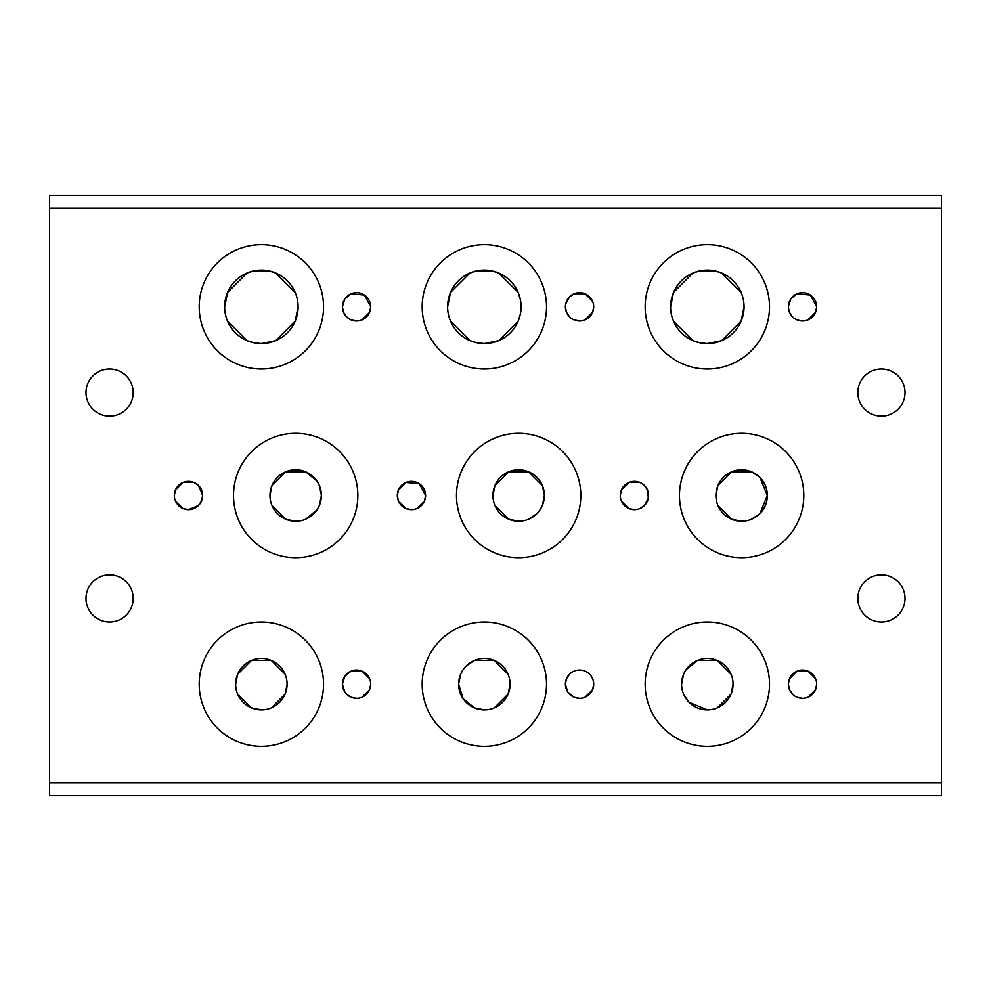 <?xml version="1.0" encoding="UTF-8"?>
<svg xmlns="http://www.w3.org/2000/svg" width="991" height="991" viewBox="0 0 991 991"><rect width="100%" height="100%" fill="white"/><g stroke="black" fill="none" stroke-linecap="round" stroke-linejoin="round"><path stroke-width="1.49" d="M857.834 598.415A23.586 23.586 0 0 1 881.42 574.83A23.586 23.586 0 0 1 905.006 598.415A23.586 23.586 0 0 1 881.42 622.001A23.586 23.586 0 0 1 857.834 598.415M85.994 598.415A23.586 23.586 0 0 1 109.58 574.83A23.586 23.586 0 0 1 133.166 598.415A23.586 23.586 0 0 1 109.58 622.001A23.586 23.586 0 0 1 85.994 598.415M85.994 392.585A23.586 23.586 0 0 1 109.58 368.999A23.586 23.586 0 0 1 133.166 392.585A23.586 23.586 0 0 1 109.58 416.17A23.586 23.586 0 0 1 85.994 392.585M857.834 392.585A23.586 23.586 0 0 1 881.42 368.999A23.586 23.586 0 0 1 905.006 392.585A23.586 23.586 0 0 1 881.42 416.17A23.586 23.586 0 0 1 857.834 392.585M620.279 495.5A14.147 14.147 0 0 1 634.426 481.353A14.147 14.147 0 0 1 648.585 495.5A14.147 14.147 0 0 1 634.426 509.647A14.147 14.147 0 0 1 620.279 495.5L621.369 490.074L629 482.431L639.864 482.431M644.435 485.491L647.495 490.074L648.312 498.238L644.435 505.509L639.864 508.569M792.515 694.183L789.455 689.6L788.365 684.174A14.147 14.147 0 0 1 802.524 670.015A14.147 14.147 0 0 1 816.671 684.174A14.147 14.147 0 0 1 802.524 698.321A14.147 14.147 0 0 1 788.365 684.174L789.455 678.736L797.086 671.105L807.95 671.105L815.581 678.736M645.153 684.174A62.173 62.173 0 0 1 707.326 622.001A62.173 62.173 0 0 1 769.499 684.174A62.173 62.173 0 0 1 707.326 746.347A62.173 62.173 0 0 1 645.153 684.174M802.524 320.985C793.927 320.143 789.208 315.423 788.365 306.826A14.147 14.147 0 0 1 802.524 292.679A14.147 14.147 0 0 1 816.671 306.826A14.147 14.147 0 0 1 802.524 320.985A14.147 14.147 0 0 1 788.365 306.826L790.781 298.923L797.086 293.757L810.427 295.095L816.671 306.826L815.581 312.264L807.95 319.895M679.454 495.5A62.173 62.173 0 0 1 741.627 433.327A62.173 62.173 0 0 1 803.8 495.5A62.173 62.173 0 0 1 741.627 557.673A62.173 62.173 0 0 1 679.454 495.5M645.153 306.826A62.173 62.173 0 0 1 707.326 244.653A62.173 62.173 0 0 1 769.499 306.826A62.173 62.173 0 0 1 707.326 368.999A62.173 62.173 0 0 1 645.153 306.826M715.898 495.5L717.905 485.553L731.68 471.778L751.574 471.766L759.824 477.303L767.356 495.5A25.729 25.729 0 0 1 741.627 521.229A25.729 25.729 0 0 1 715.898 495.5A25.729 25.729 0 0 1 741.627 469.771A25.729 25.729 0 0 1 767.356 495.5L759.824 513.697L751.574 519.222M744.055 306.826A36.729 36.729 0 0 1 707.326 343.555A36.729 36.729 0 0 1 670.597 306.826A36.729 36.729 0 0 1 707.326 270.097A36.729 36.729 0 0 1 744.055 306.826L741.132 321.208L721.696 340.631L707.326 343.555L699.943 342.812L692.969 340.631L673.521 321.208M670.597 306.826L673.521 292.456L692.957 273.021L699.943 270.853L714.709 270.853L721.683 273.021L741.132 292.444M733.055 684.174A25.729 25.729 0 0 1 707.326 709.903A25.729 25.729 0 0 1 681.597 684.174A25.729 25.729 0 0 1 707.326 658.445A25.729 25.729 0 0 1 733.055 684.174L731.061 694.109L717.273 707.896M681.597 684.174L683.592 674.227L686.02 669.755L697.379 660.44L717.273 660.44L731.061 674.227M411.451 509.647L406.025 508.569L398.394 500.926L397.304 495.5A14.147 14.147 0 0 1 411.451 481.353A14.147 14.147 0 0 1 425.61 495.5A14.147 14.147 0 0 1 411.451 509.647A14.147 14.147 0 0 1 397.304 495.5L398.394 490.074L406.025 482.431L419.354 483.757L425.61 495.5L424.52 500.926L416.889 508.569M579.549 698.321L574.111 697.243L567.806 692.077L565.39 684.174A14.147 14.147 0 0 1 579.549 670.015A14.147 14.147 0 0 1 593.696 684.174A14.147 14.147 0 0 1 579.549 698.321A14.147 14.147 0 0 1 565.39 684.174L566.48 678.736L569.54 674.165M422.178 684.174A62.173 62.173 0 0 1 484.351 622.001A62.173 62.173 0 0 1 546.524 684.174A62.173 62.173 0 0 1 484.351 746.347A62.173 62.173 0 0 1 422.178 684.174M569.54 316.835L566.48 312.264L565.39 306.826A14.147 14.147 0 0 1 579.549 292.679A14.147 14.147 0 0 1 593.696 306.826A14.147 14.147 0 0 1 579.549 320.985A14.147 14.147 0 0 1 565.39 306.826L565.663 304.101L569.54 296.817L574.111 293.757L584.975 293.757L592.606 301.4M456.479 495.5A62.173 62.173 0 0 1 518.652 433.327A62.173 62.173 0 0 1 580.825 495.5A62.173 62.173 0 0 1 518.652 557.673A62.173 62.173 0 0 1 456.479 495.5M422.178 306.826A62.173 62.173 0 0 1 484.351 244.653A62.173 62.173 0 0 1 546.524 306.826A62.173 62.173 0 0 1 484.351 368.999A62.173 62.173 0 0 1 422.178 306.826M174.329 495.5A14.147 14.147 0 0 1 188.476 481.353A14.147 14.147 0 0 1 202.635 495.5A14.147 14.147 0 0 1 188.476 509.647A14.147 14.147 0 0 1 174.329 495.5L175.419 490.074L183.05 482.431L193.914 482.431L198.485 485.491L202.635 495.5L201.545 500.926L198.485 505.509L188.476 509.647L183.05 508.569L175.419 500.926M356.574 698.321L351.136 697.243L346.565 694.183L344.831 692.077L342.415 684.174A14.147 14.147 0 0 1 356.574 670.015A14.147 14.147 0 0 1 370.721 684.174A14.147 14.147 0 0 1 356.574 698.321A14.147 14.147 0 0 1 342.415 684.174L344.831 676.271L351.136 671.105L362 671.105L369.631 678.736M199.203 684.174A62.173 62.173 0 0 1 261.376 622.001A62.173 62.173 0 0 1 323.549 684.174A62.173 62.173 0 0 1 261.376 746.347A62.173 62.173 0 0 1 199.203 684.174M356.574 320.985L351.136 319.895L346.565 316.835L343.505 312.264L342.415 306.826A14.147 14.147 0 0 1 356.574 292.679A14.147 14.147 0 0 1 370.721 306.826A14.147 14.147 0 0 1 356.574 320.985A14.147 14.147 0 0 1 342.415 306.826L344.831 298.923L351.136 293.757L364.477 295.095L370.721 306.826L369.631 312.264L362 319.895M233.504 495.5A62.173 62.173 0 0 1 295.677 433.327A62.173 62.173 0 0 1 357.85 495.5A62.173 62.173 0 0 1 295.677 557.673A62.173 62.173 0 0 1 233.504 495.5M199.203 306.826A62.173 62.173 0 0 1 261.376 244.653A62.173 62.173 0 0 1 323.549 306.826A62.173 62.173 0 0 1 261.376 368.999A62.173 62.173 0 0 1 199.203 306.826M492.923 495.5L494.93 485.553L508.705 471.778L528.575 471.766L542.387 485.553L544.381 495.5A25.729 25.729 0 0 1 518.652 521.229A25.729 25.729 0 0 1 492.923 495.5A25.729 25.729 0 0 1 518.652 469.771A25.729 25.729 0 0 1 544.381 495.5L542.387 505.447L539.959 509.919L536.849 513.697L528.599 519.222M447.622 306.826L450.546 292.456L469.982 273.021L476.968 270.853L491.734 270.853L498.708 273.021L518.157 292.444L520.349 299.505L521.08 306.826A36.729 36.729 0 0 1 484.351 343.555A36.729 36.729 0 0 1 447.622 306.826A36.729 36.729 0 0 1 484.351 270.097A36.729 36.729 0 0 1 521.08 306.826L520.349 314.147L518.157 321.208L498.721 340.631L484.351 343.555L476.968 342.812L469.994 340.631L450.546 321.208M484.351 709.903L474.404 707.896L463.045 698.593L458.622 684.174A25.729 25.729 0 0 1 484.351 658.445A25.729 25.729 0 0 1 510.08 684.174L508.086 694.109L494.298 707.896M510.08 684.174A25.729 25.729 0 0 1 484.351 709.903A25.729 25.729 0 0 1 458.622 684.174L460.617 674.227L463.045 669.755L466.154 665.977L474.404 660.44L494.298 660.44L508.086 674.227M269.948 495.5L271.955 485.553L285.73 471.778L305.624 471.766L316.984 481.081L319.412 485.553L321.406 495.5A25.729 25.729 0 0 1 295.677 521.229A25.729 25.729 0 0 1 269.948 495.5A25.729 25.729 0 0 1 295.677 469.771A25.729 25.729 0 0 1 321.406 495.5L319.412 505.447L316.984 509.919L305.624 519.222M298.105 306.826A36.729 36.729 0 0 1 261.376 343.555A36.729 36.729 0 0 1 224.647 306.826A36.729 36.729 0 0 1 261.376 270.097A36.729 36.729 0 0 1 298.105 306.826L295.182 321.208L275.746 340.631L261.376 343.555L253.993 342.812L247.019 340.631L227.571 321.208M224.647 306.826L227.571 292.456L247.007 273.021L253.993 270.853L268.759 270.853L275.733 273.021L295.182 292.444M287.105 684.174A25.729 25.729 0 0 1 261.376 709.903A25.729 25.729 0 0 1 235.647 684.174A25.729 25.729 0 0 1 261.376 658.445A25.729 25.729 0 0 1 287.105 684.174L285.111 694.109L271.323 707.896M235.647 684.174L237.642 674.227L251.429 660.44L271.323 660.44L285.111 674.227M941.45 791.896L941.45 782.791L49.55 782.791L49.55 795.662L941.45 795.662L941.45 791.896M49.55 199.104L49.55 208.209L941.45 208.209L941.45 195.338L49.55 195.338L49.55 199.104M941.45 208.209L941.45 782.791M49.55 782.791L49.55 208.209M941.45 795.662L49.55 795.662M295.677 521.229L285.73 519.234L271.955 505.447M518.652 521.229L508.705 519.234L494.93 505.447M741.627 521.229L731.68 519.234L717.905 505.447M634.426 509.647L629 508.569L621.369 500.926M593.696 306.826L592.606 312.264L584.975 319.895M579.549 320.985L574.111 319.895M261.376 709.903L251.429 707.896L237.642 694.121M370.721 684.174L369.631 689.6L362 697.243M593.696 684.174L592.606 689.6L584.975 697.243M707.326 709.903L689.129 702.359L683.592 694.121M816.671 684.174L815.581 689.6L807.95 697.243M802.524 698.321L797.086 697.243"/></g></svg>
